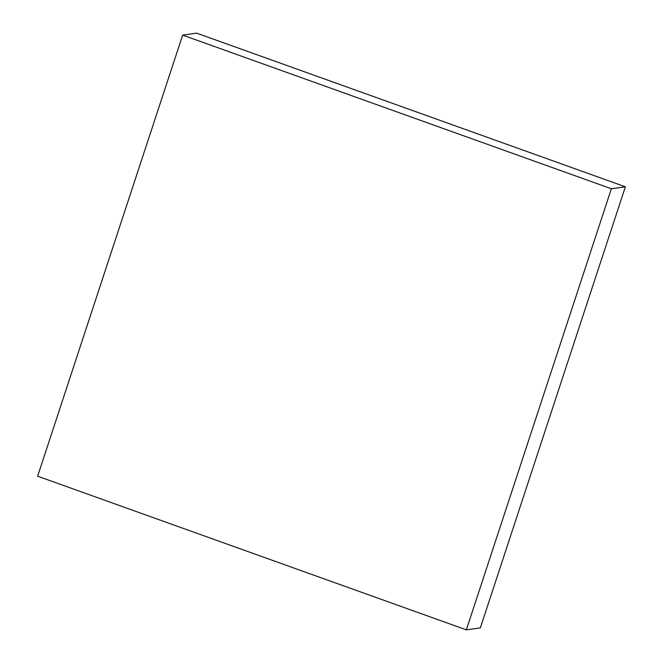 <?xml version="1.0" encoding="UTF-8"?>
<svg xmlns="http://www.w3.org/2000/svg" width="663" height="663" viewBox="0 0 663 663"><rect width="100%" height="100%" fill="white"/><g stroke="black" fill="none" stroke-linecap="round" stroke-linejoin="round"><path stroke-width="0.99" d="M480.344 627.894L466.346 629.85L611.369 188.756L625.366 186.8L480.344 627.894L466.346 629.85L37.634 476.2L466.346 629.85L611.369 188.756L182.656 35.106L196.654 33.15L625.366 186.8L611.369 188.756L182.656 35.106L37.634 476.2L182.656 35.106L196.654 33.15L625.366 186.8L480.344 627.894"/></g></svg>
